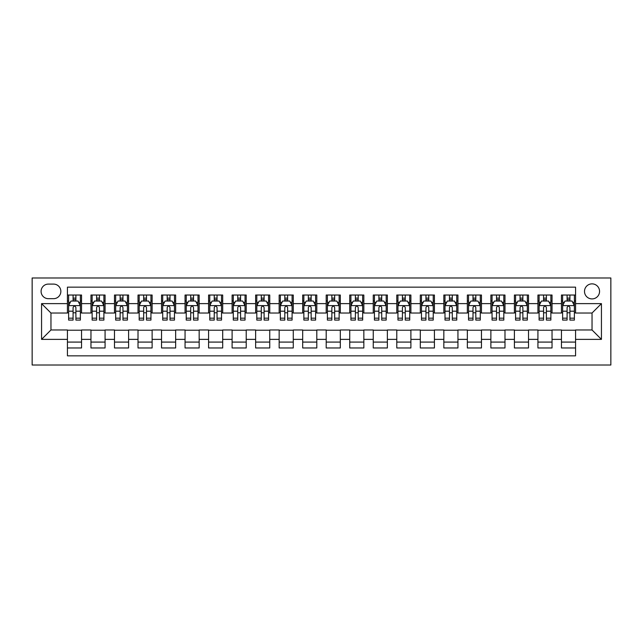 <?xml version="1.0" encoding="UTF-8"?>
<svg xmlns="http://www.w3.org/2000/svg" width="643" height="643" viewBox="0 0 643 643"><rect width="100%" height="100%" fill="white"/><g stroke="black" fill="none" stroke-linecap="round" stroke-linejoin="round"><path stroke-width="0.96" d="M592.034 283.86A7.531 7.531 0 0 0 584.503 291.392A7.531 7.531 0 0 0 592.034 298.915A7.531 7.531 0 0 0 599.557 291.392A7.531 7.531 0 0 0 592.034 283.86M32.15 365.023L610.85 365.023L610.85 277.977L32.15 277.977L32.15 365.023M575.565 295.033L561.452 295.033L561.452 303.625L552.04 303.625L552.04 313.028L561.452 313.028L561.452 303.625M552.04 303.625L552.04 295.033L537.926 295.033L537.926 303.625L528.514 303.625L528.514 313.028L537.926 313.028L537.926 303.625M528.514 303.625L528.514 295.033L514.4 295.033L514.4 303.625L504.988 303.625L504.988 313.028L514.4 313.028L514.4 303.625M504.988 303.625L504.988 295.033L490.874 295.033L490.874 303.625L481.462 303.625L481.462 313.028L490.874 313.028L490.874 303.625M481.462 303.625L481.462 295.033L467.348 295.033L467.348 303.625L457.945 303.625L457.945 313.028L467.348 313.028L467.348 303.625M457.945 303.625L457.945 295.033L443.831 295.033L443.831 303.625L434.419 303.625L434.419 313.028L443.831 313.028L443.831 303.625M434.419 303.625L434.419 295.033L420.305 295.033L420.305 303.625L410.893 303.625L410.893 313.028L420.305 313.028L420.305 303.625M410.893 303.625L410.893 295.033L396.779 295.033L396.779 303.625L387.367 303.625L387.367 313.028L396.779 313.028L396.779 303.625M387.367 303.625L387.367 295.033L373.253 295.033L373.253 303.625L363.842 303.625L363.842 313.028L373.253 313.028L373.253 303.625M363.842 303.625L363.842 295.033L349.728 295.033L349.728 303.625L340.316 303.625L340.316 313.028L349.728 313.028L349.728 303.625M340.316 303.625L340.316 295.033L326.202 295.033L326.202 303.625L316.798 303.625L316.798 313.028L326.202 313.028L326.202 303.625M316.798 303.625L316.798 295.033L302.684 295.033L302.684 303.625L293.272 303.625L293.272 313.028L302.684 313.028L302.684 303.625M293.272 303.625L293.272 295.033L279.158 295.033L279.158 303.625L269.747 303.625L269.747 313.028L279.158 313.028L279.158 303.625M269.747 303.625L269.747 295.033L255.633 295.033L255.633 303.625L246.221 303.625L246.221 313.028L255.633 313.028L255.633 303.625M246.221 303.625L246.221 295.033L232.107 295.033L232.107 303.625L222.695 303.625L222.695 313.028L232.107 313.028L232.107 303.625M222.695 303.625L222.695 295.033L208.581 295.033L208.581 303.625L199.169 303.625L199.169 313.028L208.581 313.028L208.581 303.625M199.169 303.625L199.169 295.033L185.055 295.033L185.055 303.625L175.652 303.625L175.652 313.028L185.055 313.028L185.055 303.625M175.652 303.625L175.652 295.033L161.538 295.033L161.538 303.625L152.126 303.625L152.126 313.028L161.538 313.028L161.538 303.625M152.126 303.625L152.126 295.033L138.012 295.033L138.012 303.625L128.6 303.625L128.6 313.028L138.012 313.028L138.012 303.625M128.6 303.625L128.6 295.033L114.486 295.033L114.486 303.625L105.074 303.625L105.074 313.028L114.486 313.028L114.486 303.625M105.074 303.625L105.074 295.033L90.96 295.033L90.96 313.028L81.548 313.028L81.548 295.033L67.435 295.033M67.435 347.967L81.548 347.967L81.548 329.972L90.96 329.972L90.96 347.967L105.074 347.967L105.074 329.972L114.486 329.972L114.486 339.375L105.074 339.375M114.486 339.375L114.486 347.967L128.6 347.967L128.6 329.972L138.012 329.972L138.012 339.375L128.6 339.375M138.012 339.375L138.012 347.967L152.126 347.967L152.126 329.972L161.538 329.972L161.538 339.375L152.126 339.375M161.538 339.375L161.538 347.967L175.652 347.967L175.652 329.972L185.055 329.972L185.055 339.375L175.652 339.375M185.055 339.375L185.055 347.967L199.169 347.967L199.169 329.972L208.581 329.972L208.581 339.375L199.169 339.375M208.581 339.375L208.581 347.967L222.695 347.967L222.695 329.972L232.107 329.972L232.107 339.375L222.695 339.375M232.107 339.375L232.107 347.967L246.221 347.967L246.221 329.972L255.633 329.972L255.633 339.375L246.221 339.375M255.633 339.375L255.633 347.967L269.747 347.967L269.747 329.972L279.158 329.972L279.158 339.375L269.747 339.375M279.158 339.375L279.158 347.967L293.272 347.967L293.272 329.972L302.684 329.972L302.684 339.375L293.272 339.375M302.684 339.375L302.684 347.967L316.798 347.967L316.798 329.972L326.202 329.972L326.202 339.375L316.798 339.375M326.202 339.375L326.202 347.967L340.316 347.967L340.316 329.972L349.728 329.972L349.728 339.375L340.316 339.375M349.728 339.375L349.728 347.967L363.842 347.967L363.842 329.972L373.253 329.972L373.253 339.375L363.842 339.375M373.253 339.375L373.253 347.967L387.367 347.967L387.367 329.972L396.779 329.972L396.779 339.375L387.367 339.375M396.779 339.375L396.779 347.967L410.893 347.967L410.893 329.972L420.305 329.972L420.305 339.375L410.893 339.375M420.305 339.375L420.305 347.967L434.419 347.967L434.419 329.972L443.831 329.972L443.831 339.375L434.419 339.375M443.831 339.375L443.831 347.967L457.945 347.967L457.945 329.972L467.348 329.972L467.348 339.375L457.945 339.375M467.348 339.375L467.348 347.967L481.462 347.967L481.462 329.972L490.874 329.972L490.874 339.375L481.462 339.375M490.874 339.375L490.874 347.967L504.988 347.967L504.988 329.972L514.4 329.972L514.4 339.375L504.988 339.375M514.4 339.375L514.4 347.967L528.514 347.967L528.514 329.972L537.926 329.972L537.926 339.375L528.514 339.375M537.926 339.375L537.926 347.967L552.04 347.967L552.04 329.972L561.452 329.972L561.452 339.375L552.04 339.375M48.386 298.682L53.554 298.682A7.29 7.29 0 0 0 60.852 291.392A7.29 7.29 0 0 0 53.554 284.093L48.386 284.093A7.29 7.29 0 0 0 41.088 291.392A7.29 7.29 0 0 0 48.386 298.682M575.565 303.625L575.565 287.156L67.435 287.156L67.435 313.028L50.966 313.028L50.966 329.972L67.435 329.972L67.435 355.844L575.565 355.844L575.565 329.972L592.034 329.972L592.034 313.028L575.565 313.028L575.565 303.625L601.438 303.625L601.438 339.375L575.565 339.375M67.435 339.375L41.562 339.375L41.562 303.625L67.435 303.625M561.452 339.375L561.452 347.967L575.565 347.967M67.435 300.916L68.616 300.916M73.085 300.916L75.906 300.916M80.375 300.916L81.548 300.916M67.435 312.795L68.616 312.795M73.085 312.795L75.906 312.795M80.375 312.795L81.548 312.795M67.435 330.205L81.548 330.205M67.435 342.084L81.548 342.084M90.96 312.795L92.134 312.795M96.611 312.795L99.432 312.795M103.901 312.795L105.074 312.795M90.96 300.916L92.134 300.916M96.611 300.916L99.432 300.916M103.901 300.916L105.074 300.916M90.96 330.205L105.074 330.205M90.96 342.084L105.074 342.084M114.486 330.205L128.6 330.205M114.486 342.084L128.6 342.084M114.486 300.916L115.66 300.916M120.128 300.916L122.958 300.916M127.427 300.916L128.6 300.916M114.486 312.795L115.66 312.795M120.128 312.795L122.958 312.795M127.427 312.795L128.6 312.795M138.012 330.205L152.126 330.205M138.012 342.084L152.126 342.084M138.012 300.916L139.185 300.916M143.654 300.916L146.475 300.916M150.944 300.916L152.126 300.916M138.012 312.795L139.185 312.795M143.654 312.795L146.475 312.795M150.944 312.795L152.126 312.795M161.538 330.205L175.652 330.205M161.538 342.084L175.652 342.084M161.538 300.916L162.711 300.916M167.18 300.916L170.001 300.916M174.47 300.916L175.652 300.916M161.538 312.795L162.711 312.795M167.18 312.795L170.001 312.795M174.47 312.795L175.652 312.795M185.055 330.205L199.169 330.205M185.055 342.084L199.169 342.084M185.055 300.916L186.237 300.916M190.706 300.916L193.527 300.916M197.996 300.916L199.169 300.916M185.055 312.795L186.237 312.795M190.706 312.795L193.527 312.795M197.996 312.795L199.169 312.795M208.581 330.205L222.695 330.205M208.581 342.084L222.695 342.084M208.581 300.916L209.763 300.916M214.232 300.916L217.053 300.916M221.522 300.916L222.695 300.916M208.581 312.795L209.763 312.795M214.232 312.795L217.053 312.795M221.522 312.795L222.695 312.795M232.107 330.205L246.221 330.205M232.107 342.084L246.221 342.084M232.107 300.916L233.28 300.916M237.749 300.916L240.578 300.916M245.047 300.916L246.221 300.916M232.107 312.795L233.28 312.795M237.749 312.795L240.578 312.795M245.047 312.795L246.221 312.795M255.633 330.205L269.747 330.205M255.633 342.084L269.747 342.084M255.633 300.916L256.806 300.916M261.275 300.916L264.104 300.916M268.573 300.916L269.747 300.916M255.633 312.795L256.806 312.795M261.275 312.795L264.104 312.795M268.573 312.795L269.747 312.795M279.158 330.205L293.272 330.205M279.158 342.084L293.272 342.084M279.158 300.916L280.332 300.916M284.801 300.916L287.622 300.916M292.091 300.916L293.272 300.916M279.158 312.795L280.332 312.795M284.801 312.795L287.622 312.795M292.091 312.795L293.272 312.795M302.684 330.205L316.798 330.205M302.684 342.084L316.798 342.084M302.684 300.916L303.858 300.916M308.327 300.916L311.148 300.916M315.617 300.916L316.798 300.916M302.684 312.795L303.858 312.795M308.327 312.795L311.148 312.795M315.617 312.795L316.798 312.795M326.202 330.205L340.316 330.205M326.202 342.084L340.316 342.084M326.202 300.916L327.383 300.916M331.852 300.916L334.673 300.916M339.142 300.916L340.316 300.916M326.202 312.795L327.383 312.795M331.852 312.795L334.673 312.795M339.142 312.795L340.316 312.795M349.728 330.205L363.842 330.205M349.728 342.084L363.842 342.084M349.728 300.916L350.909 300.916M355.378 300.916L358.199 300.916M362.668 300.916L363.842 300.916M349.728 312.795L350.909 312.795M355.378 312.795L358.199 312.795M362.668 312.795L363.842 312.795M373.253 330.205L387.367 330.205M373.253 342.084L387.367 342.084M373.253 300.916L374.427 300.916M378.896 300.916L381.725 300.916M386.194 300.916L387.367 300.916M373.253 312.795L374.427 312.795M378.896 312.795L381.725 312.795M386.194 312.795L387.367 312.795M396.779 330.205L410.893 330.205M396.779 342.084L410.893 342.084M396.779 300.916L397.953 300.916M402.422 300.916L405.251 300.916M409.72 300.916L410.893 300.916M396.779 312.795L397.953 312.795M402.422 312.795L405.251 312.795M409.72 312.795L410.893 312.795M420.305 330.205L434.419 330.205M420.305 342.084L434.419 342.084M420.305 300.916L421.478 300.916M425.947 300.916L428.768 300.916M433.237 300.916L434.419 300.916M420.305 312.795L421.478 312.795M425.947 312.795L428.768 312.795M433.237 312.795L434.419 312.795M443.831 330.205L457.945 330.205M443.831 342.084L457.945 342.084M443.831 300.916L445.004 300.916M449.473 300.916L452.294 300.916M456.763 300.916L457.945 300.916M443.831 312.795L445.004 312.795M449.473 312.795L452.294 312.795M456.763 312.795L457.945 312.795M467.348 330.205L481.462 330.205M467.348 342.084L481.462 342.084M467.348 300.916L468.53 300.916M472.999 300.916L475.82 300.916M480.289 300.916L481.462 300.916M467.348 312.795L468.53 312.795M472.999 312.795L475.82 312.795M480.289 312.795L481.462 312.795M490.874 330.205L504.988 330.205M490.874 342.084L504.988 342.084M490.874 300.916L492.056 300.916M496.525 300.916L499.346 300.916M503.815 300.916L504.988 300.916M490.874 312.795L492.056 312.795M496.525 312.795L499.346 312.795M503.815 312.795L504.988 312.795M514.4 330.205L528.514 330.205M514.4 342.084L528.514 342.084M514.4 300.916L515.573 300.916M520.042 300.916L522.872 300.916M527.34 300.916L528.514 300.916M514.4 312.795L515.573 312.795M520.042 312.795L522.872 312.795M527.34 312.795L528.514 312.795M537.926 330.205L552.04 330.205M537.926 342.084L552.04 342.084M537.926 300.916L539.099 300.916M543.568 300.916L546.389 300.916M550.866 300.916L552.04 300.916M537.926 312.795L539.099 312.795M543.568 312.795L546.389 312.795M550.866 312.795L552.04 312.795M561.452 330.205L575.565 330.205M561.452 342.084L575.565 342.084M561.452 300.916L562.625 300.916M567.094 300.916L569.915 300.916M574.384 300.916L575.565 300.916M561.452 312.795L562.625 312.795M567.094 312.795L569.915 312.795M574.384 312.795L575.565 312.795M50.966 313.028L41.562 303.625M50.966 329.972L41.562 339.375M601.438 303.625L592.034 313.028M601.438 339.375L592.034 329.972M75.906 298.095L73.085 298.095M80.375 318.172L75.906 318.172L75.906 320.085L80.375 320.085L80.375 305.738L78.02 301.037L70.963 301.037L68.616 305.738L68.616 320.085L73.085 320.085L73.085 318.172L68.616 318.172M68.616 305.738L68.616 295.033M80.375 305.738L80.375 295.033M73.085 301.037L73.085 295.033M75.906 295.033L75.906 301.037M75.906 318.172L75.906 307.507C74.966 305.69 74.025 305.69 73.085 307.507L73.085 318.172M99.432 298.095L96.611 298.095M103.901 318.172L99.432 318.172L99.432 320.085L103.901 320.085L103.901 305.738L101.546 301.037L94.489 301.037L92.134 305.738L92.134 320.085L96.611 320.085L96.611 318.172L92.134 318.172M92.134 305.738L92.134 295.033M103.901 305.738L103.901 295.033M96.611 301.037L96.611 295.033M99.432 295.033L99.432 301.037M99.432 318.172L99.432 307.507C98.492 305.69 97.551 305.69 96.611 307.507L96.611 318.172M122.958 298.095L120.128 298.095M127.427 318.172L122.958 318.172L122.958 320.085L127.427 320.085L127.427 305.738L125.072 301.037L118.015 301.037L115.66 305.738L115.66 320.085L120.128 320.085L120.128 318.172L115.66 318.172M115.66 305.738L115.66 295.033M127.427 305.738L127.427 295.033M120.128 301.037L120.128 295.033M122.958 295.033L122.958 301.037M122.958 318.172L122.958 307.507C122.017 305.69 121.077 305.69 120.128 307.507L120.128 318.172M146.475 298.095L143.654 298.095M150.944 318.172L146.475 318.172L146.475 320.085L150.944 320.085L150.944 305.738L148.597 301.037L141.54 301.037L139.185 305.738L139.185 320.085L143.654 320.085L143.654 318.172L139.185 318.172M139.185 305.738L139.185 295.033M150.944 305.738L150.944 295.033M143.654 301.037L143.654 295.033M146.475 295.033L146.475 301.037M146.475 318.172L146.475 307.507C145.535 305.69 144.595 305.69 143.654 307.507L143.654 318.172M170.001 298.095L167.18 298.095M174.47 318.172L170.001 318.172L170.001 320.085L174.47 320.085L174.47 305.738L172.123 301.037L165.066 301.037L162.711 305.738L162.711 320.085L167.18 320.085L167.18 318.172L162.711 318.172M162.711 305.738L162.711 295.033M174.47 305.738L174.47 295.033M167.18 301.037L167.18 295.033M170.001 295.033L170.001 301.037M170.001 318.172L170.001 307.507C169.061 305.69 168.12 305.69 167.18 307.507L167.18 318.172M193.527 298.095L190.706 298.095M197.996 318.172L193.527 318.172L193.527 320.085L197.996 320.085L197.996 305.738L195.641 301.037L188.584 301.037L186.237 305.738L186.237 320.085L190.706 320.085L190.706 318.172L186.237 318.172M186.237 305.738L186.237 295.033M197.996 305.738L197.996 295.033M190.706 301.037L190.706 295.033M193.527 295.033L193.527 301.037M193.527 318.172L193.527 307.507C192.587 305.69 191.646 305.69 190.706 307.507L190.706 318.172M217.053 298.095L214.232 298.095M221.522 318.172L217.053 318.172L217.053 320.085L221.522 320.085L221.522 305.738L219.167 301.037L212.11 301.037L209.763 305.738L209.763 320.085L214.232 320.085L214.232 318.172L209.763 318.172M209.763 305.738L209.763 295.033M221.522 305.738L221.522 295.033M214.232 301.037L214.232 295.033M217.053 295.033L217.053 301.037M217.053 318.172L217.053 307.507C216.112 305.69 215.172 305.69 214.232 307.507L214.232 318.172M240.578 298.095L237.749 298.095M245.047 318.172L240.578 318.172L240.578 320.085L245.047 320.085L245.047 305.738L242.692 301.037L235.635 301.037L233.28 305.738L233.28 320.085L237.749 320.085L237.749 318.172L233.28 318.172M233.28 305.738L233.28 295.033M245.047 305.738L245.047 295.033M237.749 301.037L237.749 295.033M240.578 295.033L240.578 301.037M240.578 318.172L240.578 307.507C239.638 305.69 238.698 305.69 237.749 307.507L237.749 318.172M264.104 298.095L261.275 298.095M268.573 318.172L264.104 318.172L264.104 320.085L268.573 320.085L268.573 305.738L266.218 301.037L259.161 301.037L256.806 305.738L256.806 320.085L261.275 320.085L261.275 318.172L256.806 318.172M256.806 305.738L256.806 295.033M268.573 305.738L268.573 295.033M261.275 301.037L261.275 295.033M264.104 295.033L264.104 301.037M264.104 318.172L264.104 307.507C263.164 305.69 262.223 305.69 261.275 307.507L261.275 318.172M287.622 298.095L284.801 298.095M292.091 318.172L287.622 318.172L287.622 320.085L292.091 320.085L292.091 305.738L289.744 301.037L282.687 301.037L280.332 305.738L280.332 320.085L284.801 320.085L284.801 318.172L280.332 318.172M280.332 305.738L280.332 295.033M292.091 305.738L292.091 295.033M284.801 301.037L284.801 295.033M287.622 295.033L287.622 301.037M287.622 318.172L287.622 307.507C286.682 305.69 285.741 305.69 284.801 307.507L284.801 318.172M311.148 298.095L308.327 298.095M315.617 318.172L311.148 318.172L311.148 320.085L315.617 320.085L315.617 305.738L313.27 301.037L306.213 301.037L303.858 305.738L303.858 320.085L308.327 320.085L308.327 318.172L303.858 318.172M303.858 305.738L303.858 295.033M315.617 305.738L315.617 295.033M308.327 301.037L308.327 295.033M311.148 295.033L311.148 301.037M311.148 318.172L311.148 307.507C310.207 305.69 309.267 305.69 308.327 307.507L308.327 318.172M334.673 298.095L331.852 298.095M339.142 318.172L334.673 318.172L334.673 320.085L339.142 320.085L339.142 305.738L336.787 301.037L329.73 301.037L327.383 305.738L327.383 320.085L331.852 320.085L331.852 318.172L327.383 318.172M327.383 305.738L327.383 295.033M339.142 305.738L339.142 295.033M331.852 301.037L331.852 295.033M334.673 295.033L334.673 301.037M334.673 318.172L334.673 307.507C333.733 305.69 332.793 305.69 331.852 307.507L331.852 318.172M358.199 298.095L355.378 298.095M362.668 318.172L358.199 318.172L358.199 320.085L362.668 320.085L362.668 305.738L360.313 301.037L353.256 301.037L350.909 305.738L350.909 320.085L355.378 320.085L355.378 318.172L350.909 318.172M350.909 305.738L350.909 295.033M362.668 305.738L362.668 295.033M355.378 301.037L355.378 295.033M358.199 295.033L358.199 301.037M358.199 318.172L358.199 307.507C357.259 305.69 356.318 305.69 355.378 307.507L355.378 318.172M381.725 298.095L378.896 298.095M386.194 318.172L381.725 318.172L381.725 320.085L386.194 320.085L386.194 305.738L383.839 301.037L376.782 301.037L374.427 305.738L374.427 320.085L378.896 320.085L378.896 318.172L374.427 318.172M374.427 305.738L374.427 295.033M386.194 305.738L386.194 295.033M378.896 301.037L378.896 295.033M381.725 295.033L381.725 301.037M381.725 318.172L381.725 307.507C380.785 305.69 379.844 305.69 378.896 307.507L378.896 318.172M405.251 298.095L402.422 298.095M409.72 318.172L405.251 318.172L405.251 320.085L409.72 320.085L409.72 305.738L407.365 301.037L400.308 301.037L397.953 305.738L397.953 320.085L402.422 320.085L402.422 318.172L397.953 318.172M397.953 305.738L397.953 295.033M409.72 305.738L409.72 295.033M402.422 301.037L402.422 295.033M405.251 295.033L405.251 301.037M405.251 318.172L405.251 307.507C404.31 305.69 403.37 305.69 402.422 307.507L402.422 318.172M428.768 298.095L425.947 298.095M433.237 318.172L428.768 318.172L428.768 320.085L433.237 320.085L433.237 305.738L430.89 301.037L423.833 301.037L421.478 305.738L421.478 320.085L425.947 320.085L425.947 318.172L421.478 318.172M421.478 305.738L421.478 295.033M433.237 305.738L433.237 295.033M425.947 301.037L425.947 295.033M428.768 295.033L428.768 301.037M428.768 318.172L428.768 307.507C427.828 305.69 426.888 305.69 425.947 307.507L425.947 318.172M452.294 298.095L449.473 298.095M456.763 318.172L452.294 318.172L452.294 320.085L456.763 320.085L456.763 305.738L454.416 301.037L447.359 301.037L445.004 305.738L445.004 320.085L449.473 320.085L449.473 318.172L445.004 318.172M445.004 305.738L445.004 295.033M456.763 305.738L456.763 295.033M449.473 301.037L449.473 295.033M452.294 295.033L452.294 301.037M452.294 318.172L452.294 307.507C451.354 305.69 450.413 305.69 449.473 307.507L449.473 318.172M475.82 298.095L472.999 298.095M480.289 318.172L475.82 318.172L475.82 320.085L480.289 320.085L480.289 305.738L477.934 301.037L470.877 301.037L468.53 305.738L468.53 320.085L472.999 320.085L472.999 318.172L468.53 318.172M468.53 305.738L468.53 295.033M480.289 305.738L480.289 295.033M472.999 301.037L472.999 295.033M475.82 295.033L475.82 301.037M475.82 318.172L475.82 307.507C474.88 305.69 473.939 305.69 472.999 307.507L472.999 318.172M499.346 298.095L496.525 298.095M503.815 318.172L499.346 318.172L499.346 320.085L503.815 320.085L503.815 305.738L501.46 301.037L494.403 301.037L492.056 305.738L492.056 320.085L496.525 320.085L496.525 318.172L492.056 318.172M492.056 305.738L492.056 295.033M503.815 305.738L503.815 295.033M496.525 301.037L496.525 295.033M499.346 295.033L499.346 301.037M499.346 318.172L499.346 307.507C498.405 305.69 497.465 305.69 496.525 307.507L496.525 318.172M522.872 298.095L520.042 298.095M527.34 318.172L522.872 318.172L522.872 320.085L527.34 320.085L527.34 305.738L524.985 301.037L517.928 301.037L515.573 305.738L515.573 320.085L520.042 320.085L520.042 318.172L515.573 318.172M515.573 305.738L515.573 295.033M527.34 305.738L527.34 295.033M520.042 301.037L520.042 295.033M522.872 295.033L522.872 301.037M522.872 318.172L522.872 307.507C521.931 305.69 520.991 305.69 520.042 307.507L520.042 318.172M546.389 298.095L543.568 298.095M550.866 318.172L546.389 318.172L546.389 320.085L550.866 320.085L550.866 305.738L548.511 301.037L541.454 301.037L539.099 305.738L539.099 320.085L543.568 320.085L543.568 318.172L539.099 318.172M539.099 305.738L539.099 295.033M550.866 305.738L550.866 295.033M543.568 301.037L543.568 295.033M546.389 295.033L546.389 301.037M546.389 318.172L546.389 307.507C545.457 305.69 544.508 305.69 543.568 307.507L543.568 318.172M569.915 298.095L567.094 298.095M574.384 318.172L569.915 318.172L569.915 320.085L574.384 320.085L574.384 305.738L572.037 301.037L564.98 301.037L562.625 305.738L562.625 320.085L567.094 320.085L567.094 318.172L562.625 318.172M562.625 305.738L562.625 295.033M574.384 305.738L574.384 295.033M567.094 301.037L567.094 295.033M569.915 295.033L569.915 301.037M569.915 318.172L569.915 307.507C568.975 305.69 568.034 305.69 567.094 307.507L567.094 318.172M90.96 339.375L81.548 339.375M90.96 303.625L81.548 303.625M80.319 305.618L68.672 305.618M68.616 302.331L70.32 302.331M78.671 302.331L80.375 302.331M73.085 311.188L68.616 311.188M80.375 311.188L75.906 311.188M75.906 299.59L73.085 299.59M103.844 305.618L92.198 305.618M92.134 302.331L93.846 302.331M102.197 302.331L103.901 302.331M96.611 311.188L92.134 311.188M103.901 311.188L99.432 311.188M99.432 299.59L96.611 299.59M127.362 305.618L115.724 305.618M115.66 302.331L117.364 302.331M125.723 302.331L127.427 302.331M120.128 311.188L115.66 311.188M127.427 311.188L122.958 311.188M122.958 299.59L120.128 299.59M150.888 305.618L139.242 305.618M139.185 302.331L140.889 302.331M149.24 302.331L150.944 302.331M143.654 311.188L139.185 311.188M150.944 311.188L146.475 311.188M146.475 299.59L143.654 299.59M174.414 305.618L162.767 305.618M162.711 302.331L164.415 302.331M172.766 302.331L174.47 302.331M167.18 311.188L162.711 311.188M174.47 311.188L170.001 311.188M170.001 299.59L167.18 299.59M197.94 305.618L186.293 305.618M186.237 302.331L187.941 302.331M196.292 302.331L197.996 302.331M190.706 311.188L186.237 311.188M197.996 311.188L193.527 311.188M193.527 299.59L190.706 299.59M221.465 305.618L209.819 305.618M209.763 302.331L211.467 302.331M219.818 302.331L221.522 302.331M214.232 311.188L209.763 311.188M221.522 311.188L217.053 311.188M217.053 299.59L214.232 299.59M244.983 305.618L233.345 305.618M233.28 302.331L234.992 302.331M243.343 302.331L245.047 302.331M237.749 311.188L233.28 311.188M245.047 311.188L240.578 311.188M240.578 299.59L237.749 299.59M268.509 305.618L256.87 305.618M256.806 302.331L258.51 302.331M266.861 302.331L268.573 302.331M261.275 311.188L256.806 311.188M268.573 311.188L264.104 311.188M264.104 299.59L261.275 299.59M292.035 305.618L280.388 305.618M280.332 302.331L282.036 302.331M290.387 302.331L292.091 302.331M284.801 311.188L280.332 311.188M292.091 311.188L287.622 311.188M287.622 299.59L284.801 299.59M315.56 305.618L303.914 305.618M303.858 302.331L305.562 302.331M313.913 302.331L315.617 302.331M308.327 311.188L303.858 311.188M315.617 311.188L311.148 311.188M311.148 299.59L308.327 299.59M339.086 305.618L327.44 305.618M327.383 302.331L329.087 302.331M337.438 302.331L339.142 302.331M331.852 311.188L327.383 311.188M339.142 311.188L334.673 311.188M334.673 299.59L331.852 299.59M362.612 305.618L350.965 305.618M350.909 302.331L352.613 302.331M360.964 302.331L362.668 302.331M355.378 311.188L350.909 311.188M362.668 311.188L358.199 311.188M358.199 299.59L355.378 299.59M386.13 305.618L374.491 305.618M374.427 302.331L376.139 302.331M384.49 302.331L386.194 302.331M378.896 311.188L374.427 311.188M386.194 311.188L381.725 311.188M381.725 299.59L378.896 299.59M409.655 305.618L398.017 305.618M397.953 302.331L399.657 302.331M408.008 302.331L409.72 302.331M402.422 311.188L397.953 311.188M409.72 311.188L405.251 311.188M405.251 299.59L402.422 299.59M433.181 305.618L421.535 305.618M421.478 302.331L423.182 302.331M431.533 302.331L433.237 302.331M425.947 311.188L421.478 311.188M433.237 311.188L428.768 311.188M428.768 299.59L425.947 299.59M456.707 305.618L445.06 305.618M445.004 302.331L446.708 302.331M455.059 302.331L456.763 302.331M449.473 311.188L445.004 311.188M456.763 311.188L452.294 311.188M452.294 299.59L449.473 299.59M480.233 305.618L468.586 305.618M468.53 302.331L470.234 302.331M478.585 302.331L480.289 302.331M472.999 311.188L468.53 311.188M480.289 311.188L475.82 311.188M475.82 299.59L472.999 299.59M503.758 305.618L492.112 305.618M492.056 302.331L493.76 302.331M502.111 302.331L503.815 302.331M496.525 311.188L492.056 311.188M503.815 311.188L499.346 311.188M499.346 299.59L496.525 299.59M527.276 305.618L515.638 305.618M515.573 302.331L517.277 302.331M525.636 302.331L527.34 302.331M520.042 311.188L515.573 311.188M527.34 311.188L522.872 311.188M522.872 299.59L520.042 299.59M550.802 305.618L539.155 305.618M539.099 302.331L540.803 302.331M549.154 302.331L550.866 302.331M543.568 311.188L539.099 311.188M550.866 311.188L546.389 311.188M546.389 299.59L543.568 299.59M574.328 305.618L562.681 305.618M562.625 302.331L564.329 302.331M572.68 302.331L574.384 302.331M567.094 311.188L562.625 311.188M574.384 311.188L569.915 311.188M569.915 299.59L567.094 299.59"/></g></svg>
